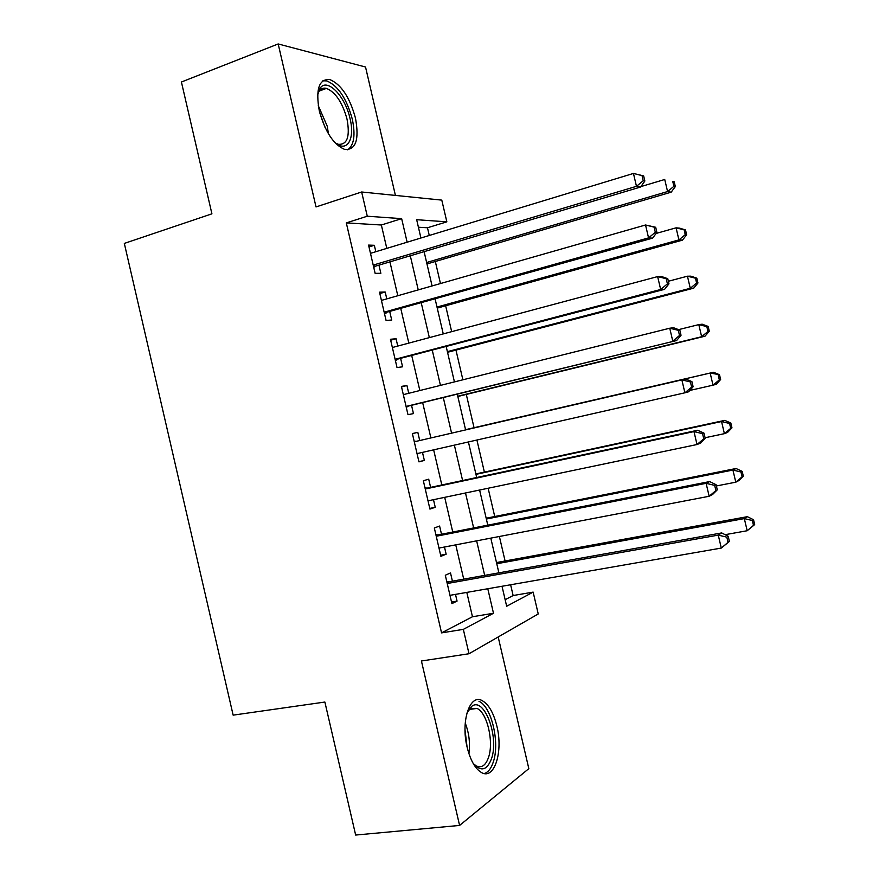 <?xml version="1.0" encoding="UTF-8"?>
<svg xmlns="http://www.w3.org/2000/svg" width="879" height="879" viewBox="0 0 879 879"><rect width="100%" height="100%" fill="white"/><g stroke="black" fill="none" stroke-linecap="round" stroke-linejoin="round"><path stroke-width="1.32" d="M496.866 726.076C493.569 712.814 488.691 704.343 482.208 700.64C470.001 693.41 460.563 720.879 467.145 747.26C470.441 760.434 475.242 768.872 481.571 772.597C494.492 780.156 503.337 751.523 496.866 726.076M355.457 118.05C349.721 97.217 341.162 84.373 329.79 79.528C318.967 78.813 315.484 89.295 319.319 110.996C325.164 131.861 333.624 144.683 344.7 149.452C355.841 150.21 359.423 139.739 355.457 118.05M505.139 599.698L513.127 595.533L533.146 592.116L538.234 613.96L469.001 653.745L463.332 629.364L493.493 613.267L487.79 588.754M395.418 195.413L365.532 67.013L278.182 43.95L181.415 82.011L211.916 213.828L124.324 243.417L233.144 715.143L324.878 702.046L355.654 835.05L459.596 825.436L528.828 768.642L498.184 636.978M386.793 248.383L381.354 225.002L346.304 222.892L367.279 216.223L361.654 191.996L441.785 200.115L446.851 221.838L416.668 219.706L420.92 238.011M429.271 235.473L427.48 227.771L446.851 221.838M513.127 595.533L510.622 584.777M505.084 560.978L499.382 536.487M494.734 516.522L488.142 488.241M484.384 472.1L476.912 440.016M474.045 427.71L466.299 394.429M462.881 379.794L455.97 350.095M451.674 331.658L445.642 305.771M440.467 283.543L435.325 261.492M452.421 581.162L450.509 572.943L445.301 575.24L451.905 603.609L457.058 601.104L455.487 594.38M441.511 534.245L439.599 526.049L434.325 527.982L440.906 556.341L446.147 554.188L444.477 547.013M430.611 487.373L428.71 479.176L423.337 480.758L429.93 509.084L435.248 507.293L433.479 499.679M419.722 440.533L417.822 432.336L412.372 433.567L418.953 461.871L424.348 460.431L422.48 452.377M408.746 393.298L406.933 385.529L401.406 386.397L407.988 414.69L413.46 413.602L411.559 405.417M397.758 346.073L396.055 338.745L390.452 339.272L397.022 367.543L402.582 366.807L400.681 358.621M386.793 298.871L385.189 292.004L379.508 292.169L386.068 320.428L391.715 320.044L389.804 311.869M427.48 227.771L418.415 227.232M346.304 222.892L441.555 632.88L472.462 616.75L466.804 592.402M463.716 579.14L455.751 544.848M452.762 532.037L444.697 497.327M441.818 484.977L433.644 449.839M430.886 437.951L422.678 402.692M419.854 390.529L411.757 355.72M408.823 343.118L400.835 308.771M397.802 295.729L389.924 261.865M375.827 251.713L374.333 245.296L368.565 245.098L375.124 273.336L380.849 273.314L378.948 265.139M469.001 653.745L421.426 660.997L459.596 825.436M441.555 632.88L463.332 629.364M278.182 43.95L316.022 206.928L361.654 191.996M502.019 586.271L506.667 606.246L533.146 592.116M424.107 251.658L432.083 285.939M435.16 299.146L443.258 333.91M446.224 346.667L454.432 381.904M457.3 394.221L465.606 429.908M468.408 441.95L476.693 477.517M479.604 490.021L487.79 525.159M490.801 538.135L498.887 572.833M407.131 242.197L401.648 218.651L367.279 216.223M484.681 575.382L476.638 540.849M473.638 527.938L465.496 492.976M462.607 480.527L454.366 445.137M451.575 433.149L443.313 397.649M440.456 385.387L432.303 350.325M429.348 337.624L421.294 303.035M418.239 289.894L410.295 255.778M381.354 225.002L401.648 218.651M472.462 616.75L493.493 613.267M368.982 246.933L374.333 245.296M379.827 293.553L385.189 292.004M390.672 340.206L396.055 338.745M401.527 386.892L406.933 385.529M412.383 433.611L417.822 432.336M418.898 461.651L424.348 460.431M429.776 508.425L435.248 507.293M440.654 555.22L446.147 554.188M451.542 602.049L457.058 601.104M373.443 266.106L375.674 266.117L640.582 187.018L636.473 186.326L373.212 265.106M643.23 180.744L636.473 186.326L633.451 173.438L643.659 175.91L642.022 175.602L643.23 180.744L644.856 181.041L643.659 175.91M370.477 253.339L633.451 173.438L642.022 175.602M375.674 266.117L373.729 267.337M640.582 187.018L644.856 181.041M426.963 263.953L671.193 192.171L667.579 191.556L664.733 179.481L640.879 186.601M426.634 262.502L667.579 191.556L673.896 186.326L675.336 186.59L674.204 181.777L672.765 181.503L673.896 186.326M672.765 181.503L674.204 181.777M675.336 186.59L671.193 192.171M317.594 95.108L319.791 88.768C326.548 76.77 345.271 95.899 350.062 118.687C355.281 139.442 346.744 153.353 334.602 142.288M335.624 143.134L338.349 144.299C347.293 144.881 350.183 136.498 347.029 119.148C342.425 102.48 335.558 92.229 326.439 88.383C323.296 87.636 320.802 88.68 318.956 91.504L317.846 93.778M347.655 149.826C354.05 145.31 355.588 135.069 352.292 119.115C346.59 98.437 338.074 85.702 326.746 80.912L322.89 80.769M466.881 713.155L471.627 706.43C484.054 696.047 499.338 736.536 491.559 758.566C486.955 770.641 480.736 772.103 472.902 762.95M473.77 764.082L476.407 765.983C481.736 768.257 485.801 765.334 488.592 757.204C493.976 741.623 487.098 712.627 477.022 708.43L470.133 708.946L467.452 711.858M484.23 773.542C488.208 772.322 491.262 768.389 493.383 761.752C499.986 742.348 491.438 706.507 478.967 701.31M384.321 312.913L652.581 238.154L648.559 237.89L384.156 312.177M655.316 232.287L648.559 237.89L645.538 224.991L655.701 227.276L654.108 227.134L655.316 232.287L656.91 232.419L655.701 227.276M381.42 300.409L645.538 224.991L654.108 227.134M386.529 312.792L384.573 313.968M652.581 238.154L656.91 232.419M395.209 359.753L664.579 289.334L660.667 289.488L395.111 359.291M667.414 283.873L660.667 289.488L657.635 276.588L661.579 276.533L667.765 278.676L666.205 278.709L667.414 283.873L668.963 283.818L667.765 278.676M392.364 347.513L657.635 276.588L666.205 278.709M397.385 359.489L395.418 360.643M664.579 289.334L668.963 283.818M406.109 406.625L676.588 340.547L406.065 406.439M679.522 335.481L672.776 341.129L669.743 328.219L673.589 327.735L679.83 330.119L678.313 330.317L679.522 335.481L681.038 335.273L679.83 330.119M403.329 394.649L669.743 328.219L678.313 330.317M408.252 406.23L406.274 407.34M676.588 340.547L681.038 335.273M693.113 386.749L691.905 381.607L690.422 381.969L691.641 387.145L693.113 386.749L688.609 391.792L684.895 392.803L417.031 453.619M691.641 387.145L684.895 392.803L681.862 379.882L685.598 378.981L416.404 441.302L414.141 441.192M416.404 441.302L681.862 379.882L690.422 381.969M418.14 453.366L417.14 454.069M691.905 381.607L685.598 378.981M437.248 308.1L682.456 240.154L678.918 239.912L676.083 227.826L656.13 233.44M437.006 307.057L678.918 239.912L685.246 234.66L686.642 234.77L685.51 229.957L684.115 229.826L685.246 234.66M684.115 229.826L676.083 227.826L679.643 228.155L685.51 229.957M686.642 234.77L682.456 240.154M447.532 352.292L693.729 288.158L690.279 288.301L687.444 276.204L668.359 281.258M447.378 351.633L690.279 288.301L696.597 283.027L697.959 282.994L696.827 278.171L695.465 278.193L696.597 283.027M695.465 278.193L687.444 276.204L690.905 276.16L696.827 278.171M697.959 282.994L693.729 288.158M457.827 396.495L705.002 336.207L701.64 336.723L698.805 324.615L678.555 329.636M457.761 396.231L701.64 336.723L707.958 331.438L709.287 331.24L708.155 326.417L706.826 326.592L707.958 331.438M706.826 326.592L698.805 324.615L702.178 324.197L708.155 326.417M709.287 331.24L705.002 336.207M689.806 390.452L713.012 385.178L710.177 373.059L713.462 372.267L465.551 429.677M718.198 375.025L719.33 379.871L720.626 379.53L719.494 374.696L710.177 373.059L465.562 429.699M720.626 379.53L716.286 384.288L713.012 385.178L719.33 379.871M713.462 372.267L719.494 374.696M705.2 438.28L703.98 433.127L702.552 433.666L703.76 438.83L705.2 438.28L700.64 443.082L697.014 444.521L428.007 500.832M703.76 438.83L697.014 444.521L693.981 431.589L697.629 430.26L427.282 488.087L425.007 487.944M425.26 489.021L693.981 431.589L702.552 433.666M703.98 433.127L697.629 430.26M705.068 437.742L724.395 433.666L721.549 421.535L724.757 420.371L475.858 473.935M729.57 423.491L730.713 428.337L731.965 427.842L730.834 423.008L729.57 423.491L721.549 421.535L475.957 474.352M731.965 427.842L727.581 432.402L724.395 433.666L730.713 428.337M724.757 420.371L730.834 423.008M717.286 489.834L716.077 484.681L714.682 485.395L715.891 490.57L717.286 489.834L712.671 494.416L709.155 496.272L438.984 548.067M715.891 490.57L709.155 496.272L706.123 483.329L709.661 481.571L438.16 534.904L435.885 534.729M436.237 536.256L706.123 483.329L714.682 485.395M716.077 484.681L709.661 481.571M716.374 485.966L735.789 482.186L732.932 470.056L736.053 468.507L486.175 518.225M740.953 471.99L742.096 476.836L743.326 476.198L742.184 471.364L740.953 471.99L732.932 470.056L486.362 519.039M743.326 476.198L738.876 480.549L735.789 482.186L742.096 476.836M736.053 468.507L742.184 471.364M729.394 541.431L728.186 536.278L726.823 537.157L728.043 542.332L729.394 541.431L721.296 548.067L449.971 595.336M728.043 542.332L721.296 548.067L718.264 535.113L721.703 532.927L449.048 581.766L446.774 581.546M447.224 583.513L718.264 535.113L726.823 537.157M728.186 536.278L721.703 532.927M725.098 534.685L747.183 530.74L744.326 518.599L747.359 516.676L496.492 562.549M752.347 520.522L753.49 525.378L754.676 524.587L753.545 519.742L752.347 520.522L744.326 518.599L496.767 563.747M754.676 524.587L747.183 530.74L753.49 525.378M747.359 516.676L753.545 519.742M373.63 266.908L374.234 266.908M318.275 105.623L327.241 126.191L328.46 133.861M325.076 127.499L319.747 112.721M465.233 723.076C469.056 732.888 470.287 743.063 468.914 753.611M467.057 746.919L465.024 729.966M384.486 313.594L385.079 313.55M395.341 360.302L395.924 360.236M406.208 407.054L406.779 406.944M414.207 441.456L414.778 441.313M417.085 453.828L417.646 453.685M425.084 488.252L425.645 488.087M425.194 488.724L427.282 488.087M435.973 535.08L436.522 534.871M436.105 535.685L438.16 534.904M446.862 581.953L447.411 581.7M447.037 582.678L449.048 581.766M373.586 266.7L374.487 266.711M318.956 91.504L319.791 88.768M319.275 91.031L326.439 88.383M470.133 708.946L471.627 706.43M469.54 709.419L477.022 708.43M384.475 313.561L385.112 313.528"/></g></svg>
